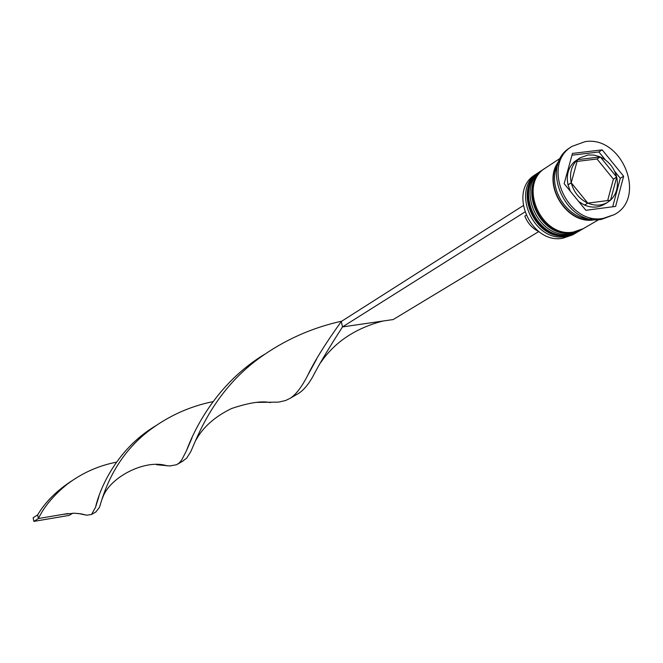 <?xml version="1.0" encoding="UTF-8"?>
<svg xmlns="http://www.w3.org/2000/svg" width="663" height="663" viewBox="0 0 663 663"><rect width="100%" height="100%" fill="white"/><g stroke="black" fill="none" stroke-linecap="round" stroke-linejoin="round"><path stroke-width="0.99" d="M538.058 172.894L535.348 174.676C507.518 190.72 530.541 244.44 562.705 238.266L572.666 234.868L575.476 233.227L565.489 236.633C533.267 242.815 510.178 188.963 538.058 172.894L538.978 172.314M576.396 232.663L575.476 233.227M581.111 229.912L570.163 233.898C537.834 240.081 514.645 186.013 542.616 169.894L543.536 169.314M571.962 146.399L570.354 147.459C539.185 165.501 565.373 226.224 601.498 219.362L614.278 214.638C647.204 197.789 622.002 135.318 584.998 141.667L571.962 146.399C540.759 164.457 566.989 225.263 603.156 218.4L614.278 214.638M541.862 170.408L541.091 170.897C513.154 186.999 536.309 240.992 568.605 234.818L579.387 230.931M560.649 158.026L545.666 167.888C517.646 184.041 540.9 238.249 573.304 232.058L583.341 228.636L598.83 219.602M559.274 160.802C540.817 182.491 566.011 225.18 594.139 219.859L595.73 219.602M577.067 161.416L596.965 158.996L600.239 156.916L594.205 155.092L588.147 154.96L579.86 157.927L574.373 161.747L579.86 157.927M525.999 215.384L524.847 216.105C527.615 223.249 532.314 228.428 538.928 231.636M607.457 202.439L604.15 204.403C598.142 207.776 591.611 208.008 584.567 205.091L587.824 203.127C594.893 206.044 601.432 205.82 607.457 202.439L610.557 200.151C616.582 194.218 618.629 186.543 616.698 177.137L613.374 179.167L607.656 200.558M570.354 191.284L568.025 184.861L571.249 182.831C573.785 192.253 579.288 199.008 587.766 203.102L584.501 205.066L578.816 201.66M577.531 159.7C571.423 165.576 569.326 173.267 571.233 182.764L568.009 184.795C566.111 175.322 568.216 167.656 574.307 161.789L577.531 159.7L571.233 182.764M610.557 200.151L616.698 177.137M587.824 203.127L610.515 200.193M571.249 182.831L587.766 203.102M600.239 156.916L577.581 159.659M615.612 206.408L623.634 176.234L602.178 149.855L572.459 153.418L564.155 183.684L585.86 210.295L615.612 206.408M557.823 164.731C546.196 186.336 567.056 219.967 591.57 219.155M612.703 206.79L620.295 178.264L623.634 176.234M605.385 159.924L598.896 151.96L571.97 155.2M598.896 151.96L602.178 149.855M620.295 178.264L614.667 171.336M597.023 159.021L613.358 179.101L616.681 177.071C614.145 167.747 608.692 161.034 600.297 156.94L597.023 159.021M616.681 177.071L600.297 156.94M524.723 212.094L342.506 326.917L393.2 319.549L538.787 231.569M523.132 205.671L341.312 321.48C325.674 343.227 314.453 361.211 307.665 375.432C301.88 386.802 296.104 394.402 290.336 398.223L285.546 400.535L278.626 402.109L256.714 402.391M291.024 397.775L297.231 394.187C302.659 391.211 307.789 385.468 312.621 376.965C318.911 364.708 328.873 348.025 342.506 326.917L341.312 321.48M155.498 425.911C113.622 451.089 98.58 493.363 95.547 507.261L91.511 514.521L86.513 515.176L78.242 513.46M297.231 394.187L296.485 394.576M212.947 401.637C190.157 406.278 169.297 415.618 150.352 429.649C112.262 458.034 102.823 497.068 99.458 507.344L95.82 511.977M264.628 354.291C215.773 383.836 193.787 430.826 186.469 450.716L181.654 460.122L179.134 463.039L176.54 464.738L169.894 465.956L156.584 464.73M71.877 480.799C56.628 490.719 45.217 502.09 37.658 514.894L38.379 518.541C44.206 506.532 53.811 495.095 67.195 484.23C82.071 473.001 98.472 465.65 116.398 462.186M341.835 321.149C311.585 327.779 283.93 340.21 258.868 358.426C214 391.336 197.947 435.5 190.861 451.478L186.8 457.967L182.864 461.058M67.982 513.527L38.379 518.541L33.863 521.391L33.15 517.77L37.658 514.894M33.863 521.391L69.109 515.408L72.748 513.203M540.03 171.601L539.873 171.7C511.96 187.786 535.091 241.722 567.354 235.547L577.506 232.042M577.664 231.951L567.669 235.365C535.397 241.539 512.259 187.596 540.179 171.502L539.873 171.7C511.728 187.994 534.743 241.838 567.221 235.597L578.136 231.669M544.596 168.593L544.447 168.692C516.444 184.828 539.674 238.987 572.045 232.796L582.238 229.282M545.218 168.195L544.447 168.692C516.212 185.035 539.326 239.103 571.912 232.854L582.081 229.381L572.36 232.614C539.98 238.804 516.742 184.629 544.754 168.493L545.21 168.195M594.255 219.503L594.065 219.528C566.865 224.649 541.886 184.132 558.702 162.17M582.396 229.191L582.868 228.909M578.608 231.404L580.183 230.484M541.091 170.897L542.616 169.894M151.794 428.571L150.352 429.649M91.784 514.339L96.118 511.828M382.8 321.058C355.443 328.243 334.774 342.025 320.809 362.421M192.046 437.779L186.469 450.716M102.458 498.319C108.972 477.261 145.736 458.581 167.134 465.865M260.65 357.108L258.868 358.426M177.742 464.083L183.336 460.81M68.397 483.319L67.195 484.23M316.558 359.247L307.665 375.432M195.908 440.166C202.969 427.179 214.845 416.637 231.52 408.532C248.94 402.673 261.91 400.692 270.438 402.607M98.903 496.554L95.547 507.261M63.466 514.289L74.521 513.212L81.549 513.941L86.513 515.176"/></g></svg>
